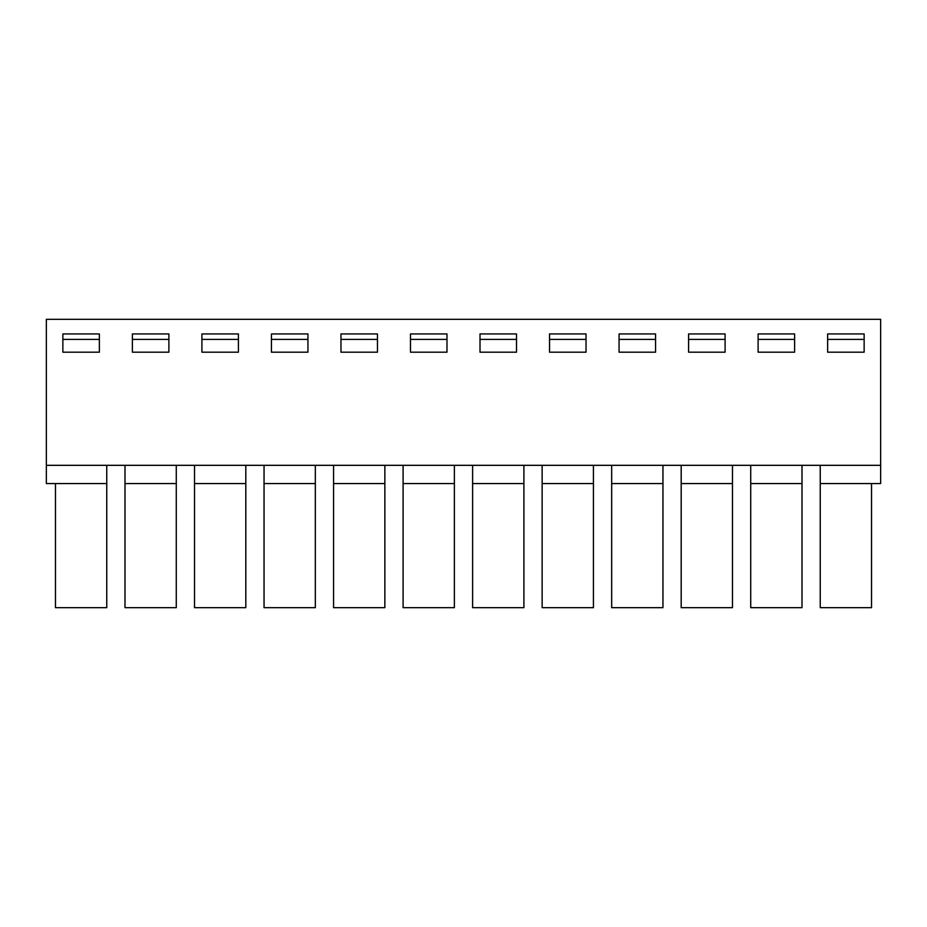 <?xml version="1.0" encoding="UTF-8"?>
<svg xmlns="http://www.w3.org/2000/svg" width="927" height="927" viewBox="0 0 927 927"><rect width="100%" height="100%" fill="white"/><g stroke="black" fill="none" stroke-linecap="round" stroke-linejoin="round"><path stroke-width="1.39" d="M124.994 483.57L124.994 607.66L176.281 607.66L176.281 483.57L124.994 483.57L124.994 465.319M245.806 465.319L245.806 607.66L194.519 607.66L194.519 465.319M307.938 352.19L271.437 352.19L271.437 333.94L307.938 333.94L307.938 352.19L271.437 352.19L271.437 339.409L307.938 339.409L307.938 352.19M315.331 465.319L315.331 607.66L264.044 607.66L264.044 465.319M377.463 352.19L340.962 352.19L340.962 333.94L377.463 333.94L377.463 352.19L340.962 352.19L340.962 339.409L377.463 339.409L377.463 352.19M384.856 465.319L384.856 607.66L333.569 607.66L333.569 465.319M446.988 352.19L410.487 352.19L410.487 333.94L446.988 333.94L446.988 352.19L410.487 352.19L410.487 339.409L446.988 339.409L446.988 352.19M454.381 465.319L454.381 607.66L403.094 607.66L403.094 465.319M516.513 352.19L480.012 352.19L480.012 333.94L516.513 333.94L516.513 352.19L480.012 352.19L480.012 339.409L516.513 339.409L516.513 352.19M523.906 465.319L523.906 607.66L472.619 607.66L472.619 465.319M586.038 352.19L549.537 352.19L549.537 333.94L586.038 333.94L586.038 352.19L549.537 352.19L549.537 339.409L586.038 339.409L586.038 352.19M593.431 465.319L593.431 607.66L542.144 607.66L542.144 465.319M655.563 352.19L619.062 352.19L619.062 333.94L655.563 333.94L655.563 352.19L619.062 352.19L619.062 339.409L655.563 339.409L655.563 352.19M662.956 465.319L662.956 607.66L611.669 607.66L611.669 465.319M725.088 352.19L688.587 352.19L688.587 333.94L725.088 333.94L725.088 352.19L688.587 352.19L688.587 339.409L725.088 339.409L725.088 352.19M732.481 465.319L732.481 607.66L681.194 607.66L681.194 465.319M794.613 352.19L758.112 352.19L758.112 333.94L794.613 333.94L794.613 352.19L758.112 352.19L758.112 339.409L794.613 339.409L794.613 352.19M802.006 465.319L802.006 607.66L750.719 607.66L750.719 465.319M62.862 352.19L62.862 333.94L99.363 333.94L99.363 352.19L62.862 352.19L62.862 339.409L99.363 339.409L99.363 352.19L62.862 352.19M106.756 465.319L106.756 607.66L55.469 607.66L55.469 483.57M864.138 352.19L827.637 352.19L827.637 333.94L864.138 333.94L864.138 352.19L827.637 352.19L827.637 333.94L864.138 333.94L864.138 352.19M245.806 483.57L194.519 483.57M315.331 483.57L264.044 483.57M176.281 483.57L176.281 465.319M106.756 483.57L46.35 483.57L46.35 465.319L880.65 465.319L880.65 483.57L820.244 483.57L820.244 465.319M46.35 465.319L46.35 319.34L880.65 319.34L880.65 465.319M802.006 483.57L750.719 483.57M732.481 483.57L681.194 483.57M662.956 483.57L611.669 483.57M593.431 483.57L542.144 483.57M523.906 483.57L472.619 483.57M454.381 483.57L403.094 483.57M384.856 483.57L333.569 483.57M201.912 352.19L201.912 333.94L238.413 333.94L238.413 352.19L201.912 352.19L201.912 339.409L238.413 339.409L238.413 352.19L201.912 352.19M132.387 352.19L132.387 333.94L168.888 333.94L168.888 352.19L132.387 352.19L132.387 339.409L168.888 339.409L168.888 352.19L132.387 352.19M871.531 483.57L871.531 607.66L820.244 607.66L820.244 483.57M827.637 339.409L864.138 339.409M758.112 339.409L758.112 333.94L794.613 333.94L794.613 339.409M688.587 339.409L688.587 333.94L725.088 333.94L725.088 339.409M619.062 339.409L619.062 333.94L655.563 333.94L655.563 339.409M549.537 339.409L549.537 333.94L586.038 333.94L586.038 339.409M480.012 339.409L480.012 333.94L516.513 333.94L516.513 339.409M410.487 339.409L410.487 333.94L446.988 333.94L446.988 339.409M340.962 339.409L340.962 333.94L377.463 333.94L377.463 339.409M271.437 339.409L271.437 333.94L307.938 333.94L307.938 339.409M201.912 339.409L201.912 333.94L238.413 333.94L238.413 339.409M132.387 339.409L132.387 333.94L168.888 333.94L168.888 339.409M62.862 339.409L62.862 333.94L99.363 333.94L99.363 339.409"/></g></svg>
